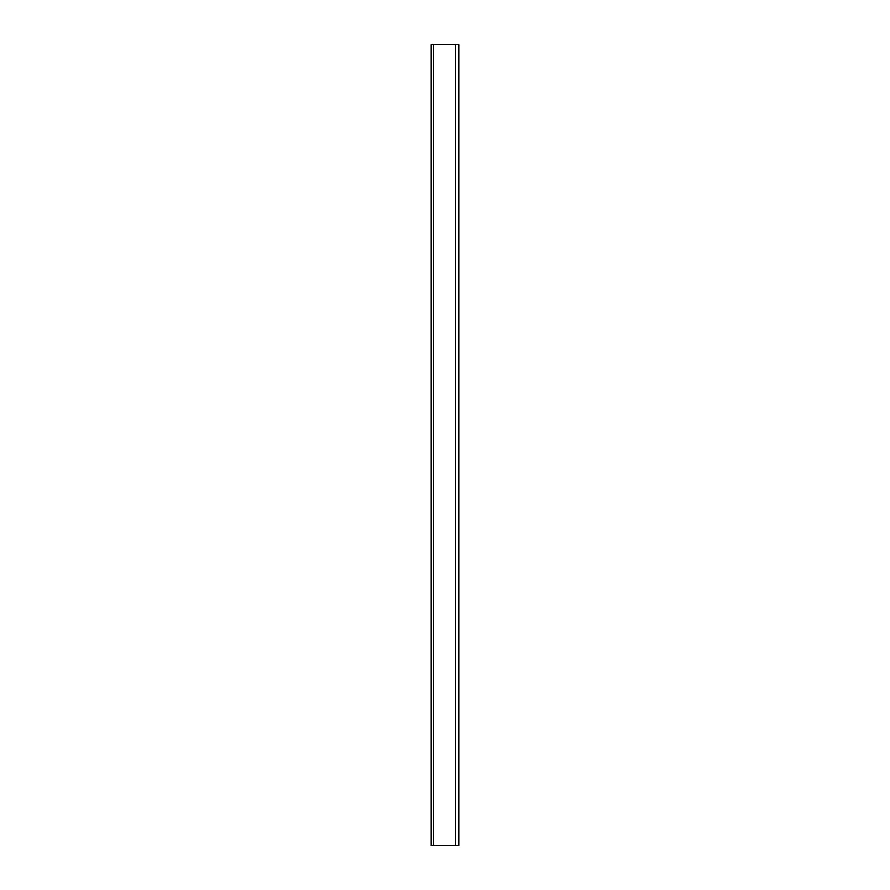 <?xml version="1.0" encoding="UTF-8"?>
<svg xmlns="http://www.w3.org/2000/svg" width="890" height="890" viewBox="0 0 890 890"><rect width="100%" height="100%" fill="white"/><g stroke="black" fill="none" stroke-linecap="round" stroke-linejoin="round"><path stroke-width="1.33" d="M433.397 845.5L458.773 845.5L458.773 44.5L431.227 44.5L431.227 845.5L433.397 845.5L433.397 44.5M455.435 44.5L455.435 845.5"/></g></svg>
